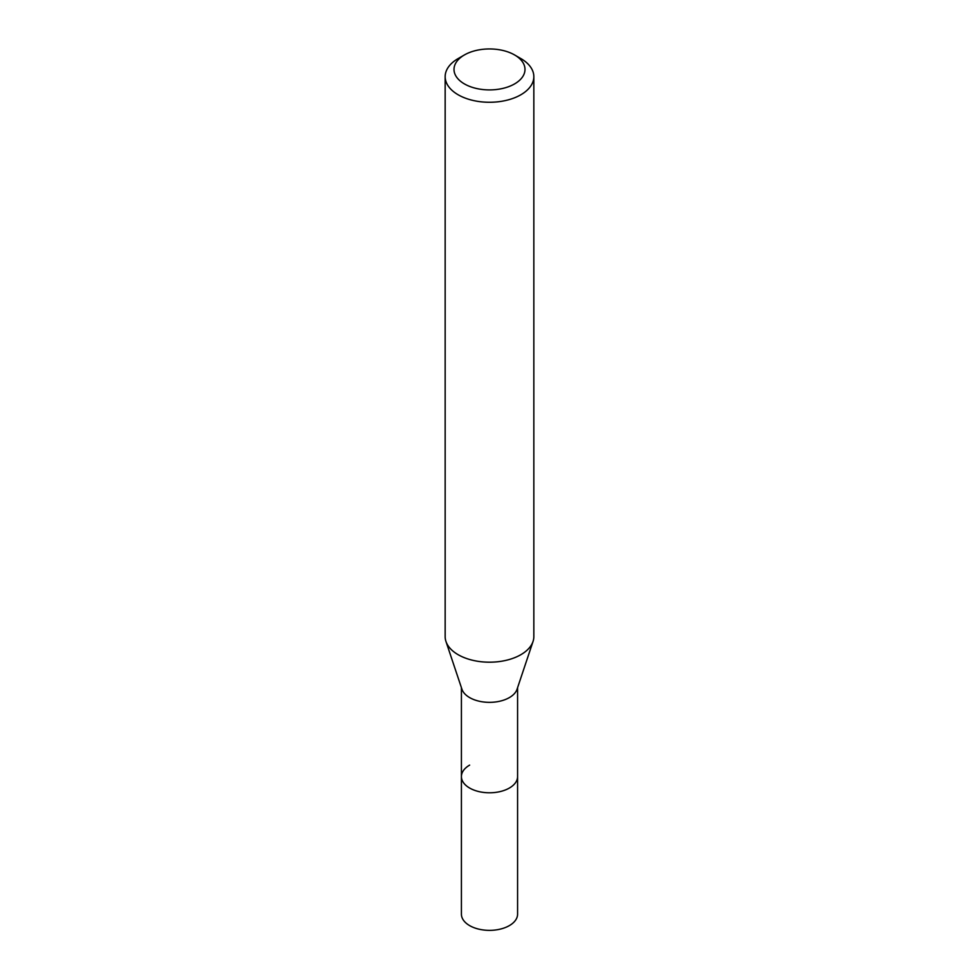 <?xml version="1.0" encoding="UTF-8"?>
<svg xmlns="http://www.w3.org/2000/svg" width="979" height="979" viewBox="0 0 979 979"><rect width="100%" height="100%" fill="white"/><g stroke="black" fill="none" stroke-linecap="round" stroke-linejoin="round"><path stroke-width="1.47" d="M461.415 687.686L461.415 914.153A28.085 16.215 0 0 0 478.755 929.132A28.085 16.215 0 0 0 509.361 925.608A28.085 16.215 0 0 0 517.585 914.153L517.585 776.58A28.085 16.215 180 0 1 509.361 788.046A28.085 16.215 180 0 1 478.755 791.558A28.085 16.215 180 0 1 461.415 776.58A28.085 16.215 180 0 1 469.639 765.113M533.041 641.453L517.071 689.204A28.085 16.215 180 0 1 509.361 697.599A28.085 16.215 180 0 1 481.276 701.637A28.085 16.215 180 0 1 461.929 689.204L445.959 641.453A44.336 25.601 0 0 0 476.504 661.07A44.336 25.601 0 0 0 520.852 654.694A44.336 25.601 0 0 0 533.041 641.453A44.336 25.601 0 0 0 533.836 636.595L533.836 76.668A44.336 25.601 180 0 1 520.852 94.767A44.336 25.601 180 0 1 472.527 100.323A44.336 25.601 180 0 1 445.164 76.668A44.336 25.601 180 0 1 458.148 58.569L464.413 54.946A35.477 20.473 180 0 1 514.587 54.946A35.477 20.473 180 0 1 514.587 83.913A35.477 20.473 180 0 1 464.413 83.913A35.477 20.473 180 0 1 464.413 54.946L458.148 58.569M461.415 776.58A28.085 16.215 0 0 0 478.755 791.558A28.085 16.215 0 0 0 509.361 788.046A28.085 16.215 0 0 0 517.585 776.58L517.585 687.686M445.164 76.668L445.164 636.595A44.336 25.601 0 0 0 445.959 641.453M514.587 54.946L520.852 58.569A44.336 25.601 180 0 1 533.836 76.668"/></g></svg>
